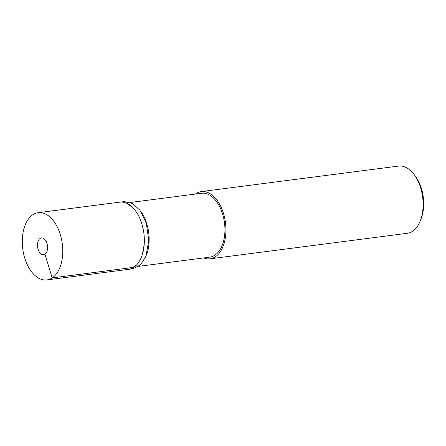<?xml version="1.0" encoding="UTF-8"?>
<svg xmlns="http://www.w3.org/2000/svg" width="446" height="446" viewBox="0 0 446 446"><rect width="100%" height="100%" fill="white"/><g stroke="black" fill="none" stroke-linecap="round" stroke-linejoin="round"><path stroke-width="0.67" d="M46.964 243.365A8.474 4.978 -97.4 0 0 41.433 237.908A8.474 4.978 -97.4 0 0 38.077 249.253A8.474 4.978 -97.4 0 0 43.608 254.716A8.474 4.978 -97.4 0 0 46.964 243.365M60.299 234.529A33.896 19.925 82.6 0 1 46.869 279.926A33.896 19.925 82.6 0 1 24.742 258.089A33.896 19.925 82.6 0 1 38.172 212.692A33.896 19.925 82.6 0 1 60.299 234.529M46.869 279.926L128.465 269.373A33.896 19.925 -97.4 0 0 141.895 223.976A33.896 19.925 -97.4 0 0 119.768 202.138L38.172 212.692M210.055 258.819L407.237 233.308A33.896 19.925 -97.4 0 0 420.238 220.932L421.057 218.869A31.075 18.264 -97.4 0 0 421.453 188.602A31.075 18.264 -97.4 0 0 415.577 176.521L414.262 174.732A33.896 19.925 -97.4 0 0 398.54 166.074L201.358 191.579A33.896 19.925 82.6 0 1 223.485 213.422A33.896 19.925 82.6 0 1 210.055 258.819A33.896 19.925 82.6 0 1 203.671 257.933M420.238 220.932A33.896 19.925 -97.4 0 0 420.667 187.911A33.896 19.925 -97.4 0 0 414.262 174.732M195.404 194.06A33.896 19.925 82.6 0 1 201.358 191.579M138.734 266.334L209.837 257.136A32.201 18.927 -97.4 0 0 222.599 214.008A32.201 18.927 -97.4 0 0 201.575 193.263L130.433 202.467M140.719 211.292A32.201 18.927 82.6 0 1 146.806 223.814A32.201 18.927 82.6 0 1 146.394 255.184M124.601 201.659L132.601 203.471L139.966 210.317L146.243 223.033M146.366 223.429L148.791 240.6L145.92 256.322L140.535 264.812L133.265 268.609M140.033 218.875L141.9 223.97L143.255 229.417M144.203 244.447L142.291 254.672M136.582 264.963L130.717 268.854M126.575 203.198L132.997 207.836M44.934 254.209L52.182 277.903L133.772 267.344M133.27 268.648L128.755 269.345M124.596 201.614L120.052 202.088"/></g></svg>
